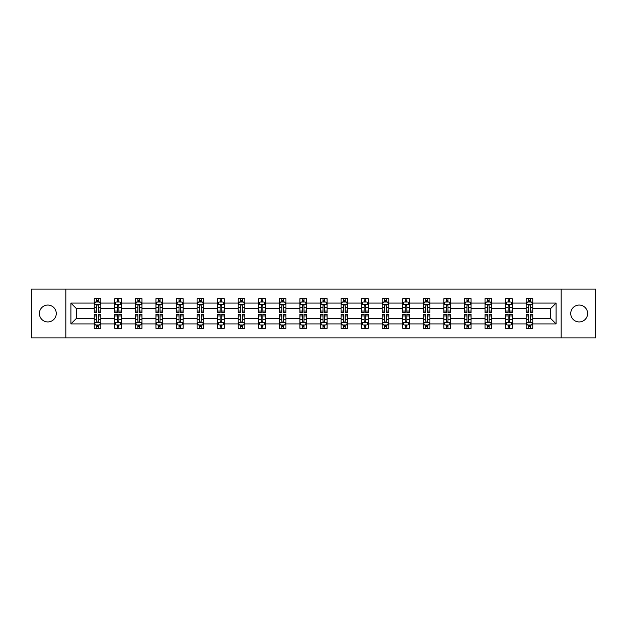 <?xml version="1.0" encoding="UTF-8"?>
<svg xmlns="http://www.w3.org/2000/svg" width="627" height="627" viewBox="0 0 627 627"><rect width="100%" height="100%" fill="white"/><g stroke="black" fill="none" stroke-linecap="round" stroke-linejoin="round"><path stroke-width="0.94" d="M579.168 305.059A8.441 8.441 0 0 0 570.735 313.5A8.441 8.441 0 0 0 579.168 321.941A8.441 8.441 0 0 0 587.609 313.5A8.441 8.441 0 0 0 579.168 305.059M47.832 305.059A8.441 8.441 0 0 0 39.391 313.5A8.441 8.441 0 0 0 47.832 321.941A8.441 8.441 0 0 0 56.265 313.5A8.441 8.441 0 0 0 47.832 305.059M561.173 337.89L595.65 337.89L595.65 289.11L561.173 289.11L561.173 337.89L65.827 337.89L65.827 289.11L31.35 289.11L31.35 337.89L65.827 337.89M532.762 323.916L532.762 318.375L550.561 318.375L556.094 323.916L532.762 323.916L532.762 328.336L530.254 328.336L530.254 324.974M561.173 289.11L65.827 289.11M526.171 323.916L512.188 323.916L512.188 318.375L526.171 318.375L526.171 328.336L532.762 328.336L532.762 324.81L531.524 324.81M512.188 323.916L512.188 328.336L509.688 328.336L509.688 324.974M505.597 323.916L491.623 323.916L491.623 318.375L505.597 318.375L505.597 328.336L512.188 328.336L512.188 324.81L510.95 324.81M491.623 323.916L491.623 328.336L489.115 328.336L489.115 324.974M485.032 323.916L471.057 323.916L471.057 318.375L485.032 318.375L485.032 328.336L491.623 328.336L491.623 324.81L490.385 324.81M471.057 323.916L471.057 328.336L468.549 328.336L468.549 324.974M464.466 323.916L450.492 323.916L450.492 318.375L464.466 318.375L464.466 328.336L471.057 328.336L471.057 324.81L469.819 324.81M450.492 323.916L450.492 328.336L447.984 328.336L447.984 324.974M443.892 323.916L429.918 323.916L429.918 318.375L443.892 318.375L443.892 328.336L450.492 328.336L450.492 324.81L449.245 324.81M429.918 323.916L429.918 328.336L427.418 328.336L427.418 324.974M423.327 323.916L409.353 323.916L409.353 318.375L423.327 318.375L423.327 328.336L429.918 328.336L429.918 324.81L428.68 324.81M409.353 323.916L409.353 328.336L406.845 328.336L406.845 324.974M402.761 323.916L388.787 323.916L388.787 318.375L402.761 318.375L402.761 328.336L409.353 328.336L409.353 324.81L408.114 324.81M388.787 323.916L388.787 328.336L386.279 328.336L386.279 324.974M382.188 323.916L368.214 323.916L368.214 318.375L382.188 318.375L382.188 328.336L388.787 328.336L388.787 324.81L387.541 324.81M368.214 323.916L368.214 328.336L365.713 328.336L365.713 324.974M361.622 323.916L347.648 323.916L347.648 318.375L361.622 318.375L361.622 328.336L368.214 328.336L368.214 324.81L366.975 324.81M347.648 323.916L347.648 328.336L345.14 328.336L345.14 324.974M341.057 323.916L327.082 323.916L327.082 318.375L341.057 318.375L341.057 328.336L347.648 328.336L347.648 324.81L346.41 324.81M327.082 323.916L327.082 328.336L324.574 328.336L324.574 324.974M320.491 323.916L306.509 323.916L306.509 318.375L320.491 318.375L320.491 328.336L327.082 328.336L327.082 324.81L325.844 324.81M306.509 323.916L306.509 328.336L304.009 328.336L304.009 324.974M299.918 323.916L285.943 323.916L285.943 318.375L299.918 318.375L299.918 328.336L306.509 328.336L306.509 324.81L305.271 324.81M285.943 323.916L285.943 328.336L283.435 328.336L283.435 324.974M279.352 323.916L265.378 323.916L265.378 318.375L279.352 318.375L279.352 328.336L285.943 328.336L285.943 324.81L284.705 324.81M265.378 323.916L265.378 328.336L262.87 328.336L262.87 324.974M258.786 323.916L244.812 323.916L244.812 318.375L258.786 318.375L258.786 328.336L265.378 328.336L265.378 324.81L264.139 324.81M244.812 323.916L244.812 328.336L242.304 328.336L242.304 324.974M238.213 323.916L224.239 323.916L224.239 318.375L238.213 318.375L238.213 328.336L244.812 328.336L244.812 324.81L243.566 324.81M224.239 323.916L224.239 328.336L221.739 328.336L221.739 324.974M217.647 323.916L203.673 323.916L203.673 318.375L217.647 318.375L217.647 328.336L224.239 328.336L224.239 324.81L223 324.81M203.673 323.916L203.673 328.336L201.165 328.336L201.165 324.974M197.082 323.916L183.108 323.916L183.108 318.375L197.082 318.375L197.082 328.336L203.673 328.336L203.673 324.81L202.435 324.81M183.108 323.916L183.108 328.336L180.6 328.336L180.6 324.974M176.508 323.916L162.534 323.916L162.534 318.375L176.508 318.375L176.508 328.336L183.108 328.336L183.108 324.81L181.861 324.81M162.534 323.916L162.534 328.336L160.034 328.336L160.034 324.974M155.943 323.916L141.968 323.916L141.968 318.375L155.943 318.375L155.943 328.336L162.534 328.336L162.534 324.81L161.296 324.81M141.968 323.916L141.968 328.336L139.46 328.336L139.46 324.974M135.377 323.916L121.403 323.916L121.403 318.375L135.377 318.375L135.377 328.336L141.968 328.336L141.968 324.81L140.73 324.81M121.403 323.916L121.403 328.336L118.895 328.336L118.895 324.974M114.812 323.916L100.829 323.916L100.829 318.375L114.812 318.375L114.812 328.336L121.403 328.336L121.403 324.81L120.165 324.81M100.829 323.916L100.829 328.336L98.329 328.336L98.329 324.974M94.238 323.916L70.906 323.916L70.906 303.084L94.238 303.084L94.238 308.625L76.439 308.625L76.439 318.375L94.238 318.375L94.238 328.336L100.829 328.336L100.829 324.81L99.591 324.81M95.476 302.19L94.238 302.19L94.238 298.664L94.238 303.084M96.746 302.026L96.746 298.664L94.238 298.664L100.829 298.664L100.829 303.084L114.812 303.084L114.812 298.664L121.403 298.664L121.403 303.084L135.377 303.084L135.377 298.664L141.968 298.664L141.968 303.084L155.943 303.084L155.943 298.664L162.534 298.664L162.534 303.084L176.508 303.084L176.508 298.664L183.108 298.664L183.108 303.084L197.082 303.084L197.082 298.664L203.673 298.664L203.673 303.084L217.647 303.084L217.647 298.664L224.239 298.664L224.239 303.084L238.213 303.084L238.213 298.664L244.812 298.664L244.812 303.084L258.786 303.084L258.786 298.664L265.378 298.664L265.378 303.084L279.352 303.084L279.352 298.664L285.943 298.664L285.943 303.084L299.918 303.084L299.918 298.664L306.509 298.664L306.509 303.084L320.491 303.084L320.491 298.664L327.082 298.664L327.082 303.084L341.057 303.084L341.057 298.664L347.648 298.664L347.648 303.084L361.622 303.084L361.622 298.664L368.214 298.664L368.214 303.084L382.188 303.084L382.188 298.664L388.787 298.664L388.787 303.084L402.761 303.084L402.761 298.664L409.353 298.664L409.353 303.084L423.327 303.084L423.327 298.664L429.918 298.664L429.918 303.084L443.892 303.084L443.892 298.664L450.492 298.664L450.492 303.084L464.466 303.084L464.466 298.664L471.057 298.664L471.057 303.084L485.032 303.084L485.032 298.664L491.623 298.664L491.623 303.084L505.597 303.084L505.597 298.664L512.188 298.664L512.188 303.084L526.171 303.084L526.171 298.664L532.762 298.664L532.762 303.084L556.094 303.084L556.094 323.916M526.171 303.084L526.171 308.625L512.188 308.625L512.188 303.084M505.597 303.084L505.597 308.625L491.623 308.625L491.623 303.084M485.032 303.084L485.032 308.625L471.057 308.625L471.057 303.084M464.466 303.084L464.466 308.625L450.492 308.625L450.492 303.084M443.892 303.084L443.892 308.625L429.918 308.625L429.918 303.084M423.327 303.084L423.327 308.625L409.353 308.625L409.353 303.084M402.761 303.084L402.761 308.625L388.787 308.625L388.787 303.084M382.188 303.084L382.188 308.625L368.214 308.625L368.214 303.084M361.622 303.084L361.622 308.625L347.648 308.625L347.648 303.084M341.057 303.084L341.057 308.625L327.082 308.625L327.082 303.084M320.491 303.084L320.491 308.625L306.509 308.625L306.509 303.084M299.918 303.084L299.918 308.625L285.943 308.625L285.943 303.084M279.352 303.084L279.352 308.625L265.378 308.625L265.378 303.084M258.786 303.084L258.786 308.625L244.812 308.625L244.812 303.084M238.213 303.084L238.213 308.625L224.239 308.625L224.239 303.084M217.647 303.084L217.647 308.625L203.673 308.625L203.673 303.084M197.082 303.084L197.082 308.625L183.108 308.625L183.108 303.084M176.508 303.084L176.508 308.625L162.534 308.625L162.534 303.084M155.943 303.084L155.943 308.625L141.968 308.625L141.968 303.084M135.377 303.084L135.377 308.625L121.403 308.625L121.403 303.084M114.812 303.084L114.812 308.625L100.829 308.625L100.829 303.084M70.906 303.084L76.439 308.625M550.561 318.375L550.561 308.625L532.762 308.625L532.762 303.084M528.671 301.963L530.254 301.963M508.105 301.963L509.688 301.963M487.54 301.963L489.115 301.963M466.966 301.963L468.549 301.963M446.4 301.963L447.984 301.963M425.835 301.963L427.418 301.963M405.261 301.963L406.845 301.963M384.696 301.963L386.279 301.963M364.13 301.963L365.713 301.963M343.565 301.963L345.14 301.963M322.991 301.963L324.574 301.963M302.426 301.963L304.009 301.963M281.86 301.963L283.435 301.963M261.287 301.963L262.87 301.963M240.721 301.963L242.304 301.963M220.155 301.963L221.739 301.963M199.582 301.963L201.165 301.963M179.016 301.963L180.6 301.963M158.451 301.963L160.034 301.963M137.885 301.963L139.46 301.963M117.312 301.963L118.895 301.963M96.746 301.963L98.329 301.963M96.746 325.037L98.329 325.037M117.312 325.037L118.895 325.037M137.885 325.037L139.46 325.037M158.451 325.037L160.034 325.037M179.016 325.037L180.6 325.037M199.582 325.037L201.165 325.037M220.155 325.037L221.739 325.037M240.721 325.037L242.304 325.037M261.287 325.037L262.87 325.037M281.86 325.037L283.435 325.037M302.426 325.037L304.009 325.037M322.991 325.037L324.574 325.037M343.565 325.037L345.14 325.037M364.13 325.037L365.713 325.037M384.696 325.037L386.279 325.037M405.261 325.037L406.845 325.037M425.835 325.037L427.418 325.037M446.4 325.037L447.984 325.037M466.966 325.037L468.549 325.037M487.54 325.037L489.115 325.037M508.105 325.037L509.688 325.037M528.671 325.037L530.254 325.037M76.439 318.375L70.906 323.916M556.094 303.084L550.561 308.625M98.329 300.38L96.746 300.38M94.238 311.055L94.238 312.708L96.746 312.708L96.746 311.055L94.238 311.055L94.238 308.625M100.829 308.625L100.829 312.708L98.329 312.708L98.329 305.655C97.804 304.636 97.271 304.636 96.746 305.655L96.746 311.055M99.591 302.19L100.829 302.19L100.829 298.664L98.329 298.664L98.329 302.026M100.829 304.667L99.513 302.026L95.563 302.026L94.238 304.667M96.746 326.62L98.329 326.62M100.829 315.945L100.829 314.292L98.329 314.292L98.329 315.945L100.829 315.945L100.829 318.375M94.238 318.375L94.238 314.292L96.746 314.292L96.746 321.345C97.271 322.364 97.796 322.364 98.329 321.345L98.329 315.945M95.476 324.81L94.238 324.81L94.238 328.336L96.746 328.336L96.746 324.974M94.238 322.333L95.563 324.974L99.513 324.974L100.829 322.333M118.895 300.38L117.312 300.38M116.05 302.19L114.812 302.19L114.812 298.664L117.312 298.664L117.312 302.026M114.812 311.055L114.812 312.708L117.312 312.708L117.312 311.055L114.812 311.055L114.812 308.625M121.403 308.625L121.403 312.708L118.895 312.708L118.895 305.655C118.37 304.636 117.845 304.636 117.312 305.655L117.312 311.055M120.165 302.19L121.403 302.19L121.403 298.664L118.895 298.664L118.895 302.026M121.403 304.667L120.078 302.026L116.128 302.026L114.812 304.667M139.46 300.38L137.885 300.38M136.615 302.19L135.377 302.19L135.377 298.664L137.885 298.664L137.885 302.026M135.377 311.055L135.377 312.708L137.885 312.708L137.885 311.055L135.377 311.055L135.377 308.625M141.968 308.625L141.968 312.708L139.46 312.708L139.46 305.655C138.935 304.636 138.41 304.636 137.885 305.655L137.885 311.055M140.73 302.19L141.968 302.19L141.968 298.664L139.46 298.664L139.46 302.026M141.968 304.667L140.652 302.026L136.694 302.026L135.377 304.667M117.312 326.62L118.895 326.62M121.403 315.945L121.403 314.292L118.895 314.292L118.895 315.945L121.403 315.945L121.403 318.375M114.812 318.375L114.812 314.292L117.312 314.292L117.312 321.345C117.837 322.364 118.37 322.364 118.895 321.345L118.895 315.945M116.05 324.81L114.812 324.81L114.812 328.336L117.312 328.336L117.312 324.974M114.812 322.333L116.128 324.974L120.078 324.974L121.403 322.333M137.885 326.62L139.46 326.62M141.968 315.945L141.968 314.292L139.46 314.292L139.46 315.945L141.968 315.945L141.968 318.375M135.377 318.375L135.377 314.292L137.885 314.292L137.885 321.345C138.41 322.364 138.935 322.364 139.46 321.345L139.46 315.945M136.615 324.81L135.377 324.81L135.377 328.336L137.885 328.336L137.885 324.974M135.377 322.333L136.694 324.974L140.652 324.974L141.968 322.333M160.034 300.38L158.451 300.38M157.181 302.19L155.943 302.19L155.943 298.664L158.451 298.664L158.451 302.026M155.943 311.055L155.943 312.708L158.451 312.708L158.451 311.055L155.943 311.055L155.943 308.625M162.534 308.625L162.534 312.708L160.034 312.708L160.034 305.655C159.501 304.636 158.976 304.636 158.451 305.655L158.451 311.055M161.296 302.19L162.534 302.19L162.534 298.664L160.034 298.664L160.034 302.026M162.534 304.667L161.217 302.026L157.259 302.026L155.943 304.667M158.451 326.62L160.034 326.62M162.534 315.945L162.534 314.292L160.034 314.292L160.034 315.945L162.534 315.945L162.534 318.375M155.943 318.375L155.943 314.292L158.451 314.292L158.451 321.345C158.976 322.364 159.501 322.364 160.034 321.345L160.034 315.945M157.181 324.81L155.943 324.81L155.943 328.336L158.451 328.336L158.451 324.974M155.943 322.333L157.259 324.974L161.217 324.974L162.534 322.333M180.6 300.38L179.016 300.38M177.755 302.19L176.508 302.19L176.508 298.664L179.016 298.664L179.016 302.026M176.508 311.055L176.508 312.708L179.016 312.708L179.016 311.055L176.508 311.055L176.508 308.625M183.108 308.625L183.108 312.708L180.6 312.708L180.6 305.655C180.074 304.636 179.549 304.636 179.016 305.655L179.016 311.055M181.861 302.19L183.108 302.19L183.108 298.664L180.6 298.664L180.6 302.026M183.108 304.667L181.783 302.026L177.833 302.026L176.508 304.667M179.016 326.62L180.6 326.62M183.108 315.945L183.108 314.292L180.6 314.292L180.6 315.945L183.108 315.945L183.108 318.375M176.508 318.375L176.508 314.292L179.016 314.292L179.016 321.345C179.541 322.364 180.074 322.364 180.6 321.345L180.6 315.945M177.755 324.81L176.508 324.81L176.508 328.336L179.016 328.336L179.016 324.974M176.508 322.333L177.833 324.974L181.783 324.974L183.108 322.333M201.165 300.38L199.582 300.38M198.32 302.19L197.082 302.19L197.082 298.664L199.582 298.664L199.582 302.026M197.082 311.055L197.082 312.708L199.582 312.708L199.582 311.055L197.082 311.055L197.082 308.625M203.673 308.625L203.673 312.708L201.165 312.708L201.165 305.655C200.64 304.636 200.115 304.636 199.582 305.655L199.582 311.055M202.435 302.19L203.673 302.19L203.673 298.664L201.165 298.664L201.165 302.026M203.673 304.667L202.356 302.026L198.398 302.026L197.082 304.667M199.582 326.62L201.165 326.62M203.673 315.945L203.673 314.292L201.165 314.292L201.165 315.945L203.673 315.945L203.673 318.375M197.082 318.375L197.082 314.292L199.582 314.292L199.582 321.345C200.115 322.364 200.64 322.364 201.165 321.345L201.165 315.945M198.32 324.81L197.082 324.81L197.082 328.336L199.582 328.336L199.582 324.974M197.082 322.333L198.398 324.974L202.356 324.974L203.673 322.333M221.739 300.38L220.155 300.38M218.886 302.19L217.647 302.19L217.647 298.664L220.155 298.664L220.155 302.026M217.647 311.055L217.647 312.708L220.155 312.708L220.155 311.055L217.647 311.055L217.647 308.625M224.239 308.625L224.239 312.708L221.739 312.708L221.739 305.655C221.206 304.636 220.68 304.636 220.155 305.655L220.155 311.055M223 302.19L224.239 302.19L224.239 298.664L221.739 298.664L221.739 302.026M224.239 304.667L222.922 302.026L218.964 302.026L217.647 304.667M220.155 326.62L221.739 326.62M224.239 315.945L224.239 314.292L221.739 314.292L221.739 315.945L224.239 315.945L224.239 318.375M217.647 318.375L217.647 314.292L220.155 314.292L220.155 321.345C220.68 322.364 221.206 322.364 221.739 321.345L221.739 315.945M218.886 324.81L217.647 324.81L217.647 328.336L220.155 328.336L220.155 324.974M217.647 322.333L218.964 324.974L222.922 324.974L224.239 322.333M242.304 300.38L240.721 300.38M239.459 302.19L238.213 302.19L238.213 298.664L240.721 298.664L240.721 302.026M238.213 311.055L238.213 312.708L240.721 312.708L240.721 311.055L238.213 311.055L238.213 308.625M244.812 308.625L244.812 312.708L242.304 312.708L242.304 305.655C241.779 304.636 241.246 304.636 240.721 305.655L240.721 311.055M243.566 302.19L244.812 302.19L244.812 298.664L242.304 298.664L242.304 302.026M244.812 304.667L243.488 302.026L239.538 302.026L238.213 304.667M240.721 326.62L242.304 326.62M244.812 315.945L244.812 314.292L242.304 314.292L242.304 315.945L244.812 315.945L244.812 318.375M238.213 318.375L238.213 314.292L240.721 314.292L240.721 321.345C241.246 322.364 241.779 322.364 242.304 321.345L242.304 315.945M239.459 324.81L238.213 324.81L238.213 328.336L240.721 328.336L240.721 324.974M238.213 322.333L239.538 324.974L243.488 324.974L244.812 322.333M262.87 300.38L261.287 300.38M260.025 302.19L258.786 302.19L258.786 298.664L261.287 298.664L261.287 302.026M258.786 311.055L258.786 312.708L261.287 312.708L261.287 311.055L258.786 311.055L258.786 308.625M265.378 308.625L265.378 312.708L262.87 312.708L262.87 305.655C262.345 304.636 261.82 304.636 261.287 305.655L261.287 311.055M264.139 302.19L265.378 302.19L265.378 298.664L262.87 298.664L262.87 302.026M265.378 304.667L264.061 302.026L260.103 302.026L258.786 304.667M261.287 326.62L262.87 326.62M265.378 315.945L265.378 314.292L262.87 314.292L262.87 315.945L265.378 315.945L265.378 318.375M258.786 318.375L258.786 314.292L261.287 314.292L261.287 321.345C261.82 322.364 262.345 322.364 262.87 321.345L262.87 315.945M260.025 324.81L258.786 324.81L258.786 328.336L261.287 328.336L261.287 324.974M258.786 322.333L260.103 324.974L264.061 324.974L265.378 322.333M283.435 300.38L281.86 300.38M280.59 302.19L279.352 302.19L279.352 298.664L281.86 298.664L281.86 302.026M279.352 311.055L279.352 312.708L281.86 312.708L281.86 311.055L279.352 311.055L279.352 308.625M285.943 308.625L285.943 312.708L283.435 312.708L283.435 305.655C282.91 304.636 282.385 304.636 281.86 305.655L281.86 311.055M284.705 302.19L285.943 302.19L285.943 298.664L283.435 298.664L283.435 302.026M285.943 304.667L284.627 302.026L280.669 302.026L279.352 304.667M281.86 326.62L283.435 326.62M285.943 315.945L285.943 314.292L283.435 314.292L283.435 315.945L285.943 315.945L285.943 318.375M279.352 318.375L279.352 314.292L281.86 314.292L281.86 321.345C282.385 322.364 282.91 322.364 283.435 321.345L283.435 315.945M280.59 324.81L279.352 324.81L279.352 328.336L281.86 328.336L281.86 324.974M279.352 322.333L280.669 324.974L284.627 324.974L285.943 322.333M304.009 300.38L302.426 300.38M301.156 302.19L299.918 302.19L299.918 298.664L302.426 298.664L302.426 302.026M299.918 311.055L299.918 312.708L302.426 312.708L302.426 311.055L299.918 311.055L299.918 308.625M306.509 308.625L306.509 312.708L304.009 312.708L304.009 305.655C303.484 304.636 302.951 304.636 302.426 305.655L302.426 311.055M305.271 302.19L306.509 302.19L306.509 298.664L304.009 298.664L304.009 302.026M306.509 304.667L305.192 302.026L301.242 302.026L299.918 304.667M302.426 326.62L304.009 326.62M306.509 315.945L306.509 314.292L304.009 314.292L304.009 315.945L306.509 315.945L306.509 318.375M299.918 318.375L299.918 314.292L302.426 314.292L302.426 321.345C302.951 322.364 303.476 322.364 304.009 321.345L304.009 315.945M301.156 324.81L299.918 324.81L299.918 328.336L302.426 328.336L302.426 324.974M299.918 322.333L301.242 324.974L305.192 324.974L306.509 322.333M324.574 300.38L322.991 300.38M321.729 302.19L320.491 302.19L320.491 298.664L322.991 298.664L322.991 302.026M320.491 311.055L320.491 312.708L322.991 312.708L322.991 311.055L320.491 311.055L320.491 308.625M327.082 308.625L327.082 312.708L324.574 312.708L324.574 305.655C324.049 304.636 323.524 304.636 322.991 305.655L322.991 311.055M325.844 302.19L327.082 302.19L327.082 298.664L324.574 298.664L324.574 302.026M327.082 304.667L325.758 302.026L321.808 302.026L320.491 304.667M322.991 326.62L324.574 326.62M327.082 315.945L327.082 314.292L324.574 314.292L324.574 315.945L327.082 315.945L327.082 318.375M320.491 318.375L320.491 314.292L322.991 314.292L322.991 321.345C323.516 322.364 324.049 322.364 324.574 321.345L324.574 315.945M321.729 324.81L320.491 324.81L320.491 328.336L322.991 328.336L322.991 324.974M320.491 322.333L321.808 324.974L325.758 324.974L327.082 322.333M345.14 300.38L343.565 300.38M342.295 302.19L341.057 302.19L341.057 298.664L343.565 298.664L343.565 302.026M341.057 311.055L341.057 312.708L343.565 312.708L343.565 311.055L341.057 311.055L341.057 308.625M347.648 308.625L347.648 312.708L345.14 312.708L345.14 305.655C344.615 304.636 344.09 304.636 343.565 305.655L343.565 311.055M346.41 302.19L347.648 302.19L347.648 298.664L345.14 298.664L345.14 302.026M347.648 304.667L346.331 302.026L342.373 302.026L341.057 304.667M343.565 326.62L345.14 326.62M347.648 315.945L347.648 314.292L345.14 314.292L345.14 315.945L347.648 315.945L347.648 318.375M341.057 318.375L341.057 314.292L343.565 314.292L343.565 321.345C344.09 322.364 344.615 322.364 345.14 321.345L345.14 315.945M342.295 324.81L341.057 324.81L341.057 328.336L343.565 328.336L343.565 324.974M341.057 322.333L342.373 324.974L346.331 324.974L347.648 322.333M365.713 300.38L364.13 300.38M362.861 302.19L361.622 302.19L361.622 298.664L364.13 298.664L364.13 302.026M361.622 311.055L361.622 312.708L364.13 312.708L364.13 311.055L361.622 311.055L361.622 308.625M368.214 308.625L368.214 312.708L365.713 312.708L365.713 305.655C365.18 304.636 364.655 304.636 364.13 305.655L364.13 311.055M366.975 302.19L368.214 302.19L368.214 298.664L365.713 298.664L365.713 302.026M368.214 304.667L366.897 302.026L362.939 302.026L361.622 304.667M364.13 326.62L365.713 326.62M368.214 315.945L368.214 314.292L365.713 314.292L365.713 315.945L368.214 315.945L368.214 318.375M361.622 318.375L361.622 314.292L364.13 314.292L364.13 321.345C364.655 322.364 365.18 322.364 365.713 321.345L365.713 315.945M362.861 324.81L361.622 324.81L361.622 328.336L364.13 328.336L364.13 324.974M361.622 322.333L362.939 324.974L366.897 324.974L368.214 322.333M386.279 300.38L384.696 300.38M383.434 302.19L382.188 302.19L382.188 298.664L384.696 298.664L384.696 302.026M382.188 311.055L382.188 312.708L384.696 312.708L384.696 311.055L382.188 311.055L382.188 308.625M388.787 308.625L388.787 312.708L386.279 312.708L386.279 305.655C385.754 304.636 385.221 304.636 384.696 305.655L384.696 311.055M387.541 302.19L388.787 302.19L388.787 298.664L386.279 298.664L386.279 302.026M388.787 304.667L387.462 302.026L383.512 302.026L382.188 304.667M384.696 326.62L386.279 326.62M388.787 315.945L388.787 314.292L386.279 314.292L386.279 315.945L388.787 315.945L388.787 318.375M382.188 318.375L382.188 314.292L384.696 314.292L384.696 321.345C385.221 322.364 385.754 322.364 386.279 321.345L386.279 315.945M383.434 324.81L382.188 324.81L382.188 328.336L384.696 328.336L384.696 324.974M382.188 322.333L383.512 324.974L387.462 324.974L388.787 322.333M406.845 300.38L405.261 300.38M404 302.19L402.761 302.19L402.761 298.664L405.261 298.664L405.261 302.026M402.761 311.055L402.761 312.708L405.261 312.708L405.261 311.055L402.761 311.055L402.761 308.625M409.353 308.625L409.353 312.708L406.845 312.708L406.845 305.655C406.32 304.636 405.794 304.636 405.261 305.655L405.261 311.055M408.114 302.19L409.353 302.19L409.353 298.664L406.845 298.664L406.845 302.026M409.353 304.667L408.036 302.026L404.078 302.026L402.761 304.667M405.261 326.62L406.845 326.62M409.353 315.945L409.353 314.292L406.845 314.292L406.845 315.945L409.353 315.945L409.353 318.375M402.761 318.375L402.761 314.292L405.261 314.292L405.261 321.345C405.794 322.364 406.32 322.364 406.845 321.345L406.845 315.945M404 324.81L402.761 324.81L402.761 328.336L405.261 328.336L405.261 324.974M402.761 322.333L404.078 324.974L408.036 324.974L409.353 322.333M427.418 300.38L425.835 300.38M424.565 302.19L423.327 302.19L423.327 298.664L425.835 298.664L425.835 302.026M423.327 311.055L423.327 312.708L425.835 312.708L425.835 311.055L423.327 311.055L423.327 308.625M429.918 308.625L429.918 312.708L427.418 312.708L427.418 305.655C426.885 304.636 426.36 304.636 425.835 305.655L425.835 311.055M428.68 302.19L429.918 302.19L429.918 298.664L427.418 298.664L427.418 302.026M429.918 304.667L428.602 302.026L424.644 302.026L423.327 304.667M425.835 326.62L427.418 326.62M429.918 315.945L429.918 314.292L427.418 314.292L427.418 315.945L429.918 315.945L429.918 318.375M423.327 318.375L423.327 314.292L425.835 314.292L425.835 321.345C426.36 322.364 426.885 322.364 427.418 321.345L427.418 315.945M424.565 324.81L423.327 324.81L423.327 328.336L425.835 328.336L425.835 324.974M423.327 322.333L424.644 324.974L428.602 324.974L429.918 322.333M447.984 300.38L446.4 300.38M445.139 302.19L443.892 302.19L443.892 298.664L446.4 298.664L446.4 302.026M443.892 311.055L443.892 312.708L446.4 312.708L446.4 311.055L443.892 311.055L443.892 308.625M450.492 308.625L450.492 312.708L447.984 312.708L447.984 305.655C447.459 304.636 446.926 304.636 446.4 305.655L446.4 311.055M449.245 302.19L450.492 302.19L450.492 298.664L447.984 298.664L447.984 302.026M450.492 304.667L449.167 302.026L445.217 302.026L443.892 304.667M446.4 326.62L447.984 326.62M450.492 315.945L450.492 314.292L447.984 314.292L447.984 315.945L450.492 315.945L450.492 318.375M443.892 318.375L443.892 314.292L446.4 314.292L446.4 321.345C446.926 322.364 447.451 322.364 447.984 321.345L447.984 315.945M445.139 324.81L443.892 324.81L443.892 328.336L446.4 328.336L446.4 324.974M443.892 322.333L445.217 324.974L449.167 324.974L450.492 322.333M468.549 300.38L466.966 300.38M465.704 302.19L464.466 302.19L464.466 298.664L466.966 298.664L466.966 302.026M464.466 311.055L464.466 312.708L466.966 312.708L466.966 311.055L464.466 311.055L464.466 308.625M471.057 308.625L471.057 312.708L468.549 312.708L468.549 305.655C468.024 304.636 467.499 304.636 466.966 305.655L466.966 311.055M469.819 302.19L471.057 302.19L471.057 298.664L468.549 298.664L468.549 302.026M471.057 304.667L469.741 302.026L465.783 302.026L464.466 304.667M466.966 326.62L468.549 326.62M471.057 315.945L471.057 314.292L468.549 314.292L468.549 315.945L471.057 315.945L471.057 318.375M464.466 318.375L464.466 314.292L466.966 314.292L466.966 321.345C467.499 322.364 468.024 322.364 468.549 321.345L468.549 315.945M465.704 324.81L464.466 324.81L464.466 328.336L466.966 328.336L466.966 324.974M464.466 322.333L465.783 324.974L469.741 324.974L471.057 322.333M489.115 300.38L487.54 300.38M486.27 302.19L485.032 302.19L485.032 298.664L487.54 298.664L487.54 302.026M485.032 311.055L485.032 312.708L487.54 312.708L487.54 311.055L485.032 311.055L485.032 308.625M491.623 308.625L491.623 312.708L489.115 312.708L489.115 305.655C488.59 304.636 488.065 304.636 487.54 305.655L487.54 311.055M490.385 302.19L491.623 302.19L491.623 298.664L489.115 298.664L489.115 302.026M491.623 304.667L490.306 302.026L486.348 302.026L485.032 304.667M487.54 326.62L489.115 326.62M491.623 315.945L491.623 314.292L489.115 314.292L489.115 315.945L491.623 315.945L491.623 318.375M485.032 318.375L485.032 314.292L487.54 314.292L487.54 321.345C488.065 322.364 488.59 322.364 489.115 321.345L489.115 315.945M486.27 324.81L485.032 324.81L485.032 328.336L487.54 328.336L487.54 324.974M485.032 322.333L486.348 324.974L490.306 324.974L491.623 322.333M509.688 300.38L508.105 300.38M506.835 302.19L505.597 302.19L505.597 298.664L508.105 298.664L508.105 302.026M505.597 311.055L505.597 312.708L508.105 312.708L508.105 311.055L505.597 311.055L505.597 308.625M512.188 308.625L512.188 312.708L509.688 312.708L509.688 305.655C509.163 304.636 508.63 304.636 508.105 305.655L508.105 311.055M510.95 302.19L512.188 302.19L512.188 298.664L509.688 298.664L509.688 302.026M512.188 304.667L510.872 302.026L506.922 302.026L505.597 304.667M508.105 326.62L509.688 326.62M512.188 315.945L512.188 314.292L509.688 314.292L509.688 315.945L512.188 315.945L512.188 318.375M505.597 318.375L505.597 314.292L508.105 314.292L508.105 321.345C508.63 322.364 509.155 322.364 509.688 321.345L509.688 315.945M506.835 324.81L505.597 324.81L505.597 328.336L508.105 328.336L508.105 324.974M505.597 322.333L506.922 324.974L510.872 324.974L512.188 322.333M530.254 300.38L528.671 300.38M527.409 302.19L526.171 302.19L526.171 298.664L528.671 298.664L528.671 302.026M526.171 311.055L526.171 312.708L528.671 312.708L528.671 311.055L526.171 311.055L526.171 308.625M532.762 308.625L532.762 312.708L530.254 312.708L530.254 305.655C529.729 304.636 529.204 304.636 528.671 305.655L528.671 311.055M531.524 302.19L532.762 302.19L532.762 298.664L530.254 298.664L530.254 302.026M532.762 304.667L531.437 302.026L527.487 302.026L526.171 304.667M528.671 326.62L530.254 326.62M532.762 315.945L532.762 314.292L530.254 314.292L530.254 315.945L532.762 315.945L532.762 318.375M526.171 318.375L526.171 314.292L528.671 314.292L528.671 321.345C529.196 322.364 529.729 322.364 530.254 321.345L530.254 315.945M527.409 324.81L526.171 324.81L526.171 328.336L528.671 328.336L528.671 324.974M526.171 322.333L527.487 324.974L531.437 324.974L532.762 322.333M100.798 304.597L94.277 304.597M100.829 311.055L98.329 311.055M96.746 307.52L94.238 307.52M100.829 307.52L98.329 307.52M98.329 301.219L96.746 301.219M94.277 322.403L100.798 322.403M94.238 315.945L96.746 315.945M98.329 319.48L100.829 319.48M94.238 319.48L96.746 319.48M96.746 325.781L98.329 325.781M121.372 304.597L114.843 304.597M121.403 311.055L118.895 311.055M117.312 307.52L114.812 307.52M121.403 307.52L118.895 307.52M118.895 301.219L117.312 301.219M141.937 304.597L135.408 304.597M141.968 311.055L139.46 311.055M137.885 307.52L135.377 307.52M141.968 307.52L139.46 307.52M139.46 301.219L137.885 301.219M114.843 322.403L121.372 322.403M114.812 315.945L117.312 315.945M118.895 319.48L121.403 319.48M114.812 319.48L117.312 319.48M117.312 325.781L118.895 325.781M135.408 322.403L141.937 322.403M135.377 315.945L137.885 315.945M139.46 319.48L141.968 319.48M135.377 319.48L137.885 319.48M137.885 325.781L139.46 325.781M162.503 304.597L155.974 304.597M162.534 311.055L160.034 311.055M158.451 307.52L155.943 307.52M162.534 307.52L160.034 307.52M160.034 301.219L158.451 301.219M155.974 322.403L162.503 322.403M155.943 315.945L158.451 315.945M160.034 319.48L162.534 319.48M155.943 319.48L158.451 319.48M158.451 325.781L160.034 325.781M183.068 304.597L176.548 304.597M183.108 311.055L180.6 311.055M179.016 307.52L176.508 307.52M183.108 307.52L180.6 307.52M180.6 301.219L179.016 301.219M176.548 322.403L183.068 322.403M176.508 315.945L179.016 315.945M180.6 319.48L183.108 319.48M176.508 319.48L179.016 319.48M179.016 325.781L180.6 325.781M203.642 304.597L197.113 304.597M203.673 311.055L201.165 311.055M199.582 307.52L197.082 307.52M203.673 307.52L201.165 307.52M201.165 301.219L199.582 301.219M197.113 322.403L203.642 322.403M197.082 315.945L199.582 315.945M201.165 319.48L203.673 319.48M197.082 319.48L199.582 319.48M199.582 325.781L201.165 325.781M224.207 304.597L217.679 304.597M224.239 311.055L221.739 311.055M220.155 307.52L217.647 307.52M224.239 307.52L221.739 307.52M221.739 301.219L220.155 301.219M217.679 322.403L224.207 322.403M217.647 315.945L220.155 315.945M221.739 319.48L224.239 319.48M217.647 319.48L220.155 319.48M220.155 325.781L221.739 325.781M244.773 304.597L238.252 304.597M244.812 311.055L242.304 311.055M240.721 307.52L238.213 307.52M244.812 307.52L242.304 307.52M242.304 301.219L240.721 301.219M238.252 322.403L244.773 322.403M238.213 315.945L240.721 315.945M242.304 319.48L244.812 319.48M238.213 319.48L240.721 319.48M240.721 325.781L242.304 325.781M265.346 304.597L258.818 304.597M265.378 311.055L262.87 311.055M261.287 307.52L258.786 307.52M265.378 307.52L262.87 307.52M262.87 301.219L261.287 301.219M258.818 322.403L265.346 322.403M258.786 315.945L261.287 315.945M262.87 319.48L265.378 319.48M258.786 319.48L261.287 319.48M261.287 325.781L262.87 325.781M285.912 304.597L279.383 304.597M285.943 311.055L283.435 311.055M281.86 307.52L279.352 307.52M285.943 307.52L283.435 307.52M283.435 301.219L281.86 301.219M279.383 322.403L285.912 322.403M279.352 315.945L281.86 315.945M283.435 319.48L285.943 319.48M279.352 319.48L281.86 319.48M281.86 325.781L283.435 325.781M306.478 304.597L299.949 304.597M306.509 311.055L304.009 311.055M302.426 307.52L299.918 307.52M306.509 307.52L304.009 307.52M304.009 301.219L302.426 301.219M299.949 322.403L306.478 322.403M299.918 315.945L302.426 315.945M304.009 319.48L306.509 319.48M299.918 319.48L302.426 319.48M302.426 325.781L304.009 325.781M327.051 304.597L320.522 304.597M327.082 311.055L324.574 311.055M322.991 307.52L320.491 307.52M327.082 307.52L324.574 307.52M324.574 301.219L322.991 301.219M320.522 322.403L327.051 322.403M320.491 315.945L322.991 315.945M324.574 319.48L327.082 319.48M320.491 319.48L322.991 319.48M322.991 325.781L324.574 325.781M347.617 304.597L341.088 304.597M347.648 311.055L345.14 311.055M343.565 307.52L341.057 307.52M347.648 307.52L345.14 307.52M345.14 301.219L343.565 301.219M341.088 322.403L347.617 322.403M341.057 315.945L343.565 315.945M345.14 319.48L347.648 319.48M341.057 319.48L343.565 319.48M343.565 325.781L345.14 325.781M368.182 304.597L361.654 304.597M368.214 311.055L365.713 311.055M364.13 307.52L361.622 307.52M368.214 307.52L365.713 307.52M365.713 301.219L364.13 301.219M361.654 322.403L368.182 322.403M361.622 315.945L364.13 315.945M365.713 319.48L368.214 319.48M361.622 319.48L364.13 319.48M364.13 325.781L365.713 325.781M388.748 304.597L382.227 304.597M388.787 311.055L386.279 311.055M384.696 307.52L382.188 307.52M388.787 307.52L386.279 307.52M386.279 301.219L384.696 301.219M382.227 322.403L388.748 322.403M382.188 315.945L384.696 315.945M386.279 319.48L388.787 319.48M382.188 319.48L384.696 319.48M384.696 325.781L386.279 325.781M409.321 304.597L402.793 304.597M409.353 311.055L406.845 311.055M405.261 307.52L402.761 307.52M409.353 307.52L406.845 307.52M406.845 301.219L405.261 301.219M402.793 322.403L409.321 322.403M402.761 315.945L405.261 315.945M406.845 319.48L409.353 319.48M402.761 319.48L405.261 319.48M405.261 325.781L406.845 325.781M429.887 304.597L423.358 304.597M429.918 311.055L427.418 311.055M425.835 307.52L423.327 307.52M429.918 307.52L427.418 307.52M427.418 301.219L425.835 301.219M423.358 322.403L429.887 322.403M423.327 315.945L425.835 315.945M427.418 319.48L429.918 319.48M423.327 319.48L425.835 319.48M425.835 325.781L427.418 325.781M450.452 304.597L443.932 304.597M450.492 311.055L447.984 311.055M446.4 307.52L443.892 307.52M450.492 307.52L447.984 307.52M447.984 301.219L446.4 301.219M443.932 322.403L450.452 322.403M443.892 315.945L446.4 315.945M447.984 319.48L450.492 319.48M443.892 319.48L446.4 319.48M446.4 325.781L447.984 325.781M471.026 304.597L464.497 304.597M471.057 311.055L468.549 311.055M466.966 307.52L464.466 307.52M471.057 307.52L468.549 307.52M468.549 301.219L466.966 301.219M464.497 322.403L471.026 322.403M464.466 315.945L466.966 315.945M468.549 319.48L471.057 319.48M464.466 319.48L466.966 319.48M466.966 325.781L468.549 325.781M491.592 304.597L485.063 304.597M491.623 311.055L489.115 311.055M487.54 307.52L485.032 307.52M491.623 307.52L489.115 307.52M489.115 301.219L487.54 301.219M485.063 322.403L491.592 322.403M485.032 315.945L487.54 315.945M489.115 319.48L491.623 319.48M485.032 319.48L487.54 319.48M487.54 325.781L489.115 325.781M512.157 304.597L505.628 304.597M512.188 311.055L509.688 311.055M508.105 307.52L505.597 307.52M512.188 307.52L509.688 307.52M509.688 301.219L508.105 301.219M505.628 322.403L512.157 322.403M505.597 315.945L508.105 315.945M509.688 319.48L512.188 319.48M505.597 319.48L508.105 319.48M508.105 325.781L509.688 325.781M532.723 304.597L526.202 304.597M532.762 311.055L530.254 311.055M528.671 307.52L526.171 307.52M532.762 307.52L530.254 307.52M530.254 301.219L528.671 301.219M526.202 322.403L532.723 322.403M526.171 315.945L528.671 315.945M530.254 319.48L532.762 319.48M526.171 319.48L528.671 319.48M528.671 325.781L530.254 325.781"/></g></svg>
